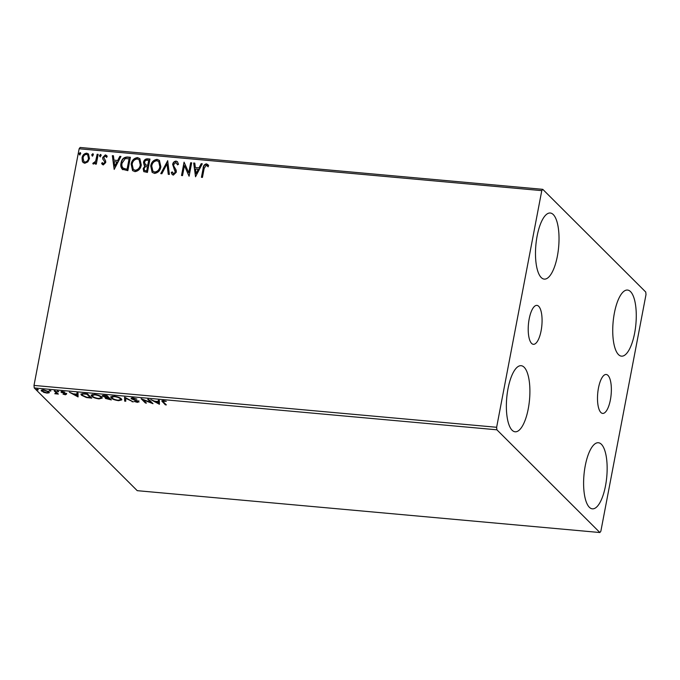 <?xml version="1.0" encoding="UTF-8"?>
<svg xmlns="http://www.w3.org/2000/svg" width="680" height="680" viewBox="0 0 680 680"><rect width="100%" height="100%" fill="white"/><g stroke="black" fill="none" stroke-linecap="round" stroke-linejoin="round"><path stroke-width="1.02" d="M529.185 318.903A19.55 6.732 95.2 0 0 533.384 344.318A19.55 6.732 95.2 0 0 541.101 330.795A19.55 6.732 95.2 0 0 536.911 305.379A19.55 6.732 95.2 0 0 529.185 318.903M598.468 388A19.55 6.732 95.2 0 0 602.659 413.414A19.55 6.732 95.2 0 0 610.385 399.891A19.55 6.732 95.2 0 0 606.186 374.476A19.55 6.732 95.2 0 0 598.468 388M634.619 333.2A33.184 11.424 -84.8 0 1 621.512 356.159A33.184 11.424 -84.8 0 1 614.388 313.021A33.184 11.424 -84.8 0 1 627.495 290.054A33.184 11.424 -84.8 0 1 634.619 333.2M528.25 408.833A33.184 11.424 -84.8 0 1 515.142 431.791A33.184 11.424 -84.8 0 1 508.019 388.654A33.184 11.424 -84.8 0 1 521.118 365.695A33.184 11.424 -84.8 0 1 528.25 408.833M557.37 256.156A33.184 11.424 -84.8 0 1 544.263 279.115A33.184 11.424 -84.8 0 1 537.14 235.977A33.184 11.424 -84.8 0 1 550.248 213.01A33.184 11.424 -84.8 0 1 557.37 256.156M605.498 485.877A33.184 11.424 -84.8 0 1 592.39 508.835A33.184 11.424 -84.8 0 1 585.259 465.698A33.184 11.424 -84.8 0 1 598.366 442.739A33.184 11.424 -84.8 0 1 605.498 485.877M42.347 390.855L41.735 390.371L41.59 391.136C40.672 390.243 41.378 389.827 43.69 389.861L49.02 391.808L49.147 392.827L46.937 393.1L43.69 392.334L41.251 390.439M49.02 391.808L49.147 392.827L49.283 392.13M55.224 390.957L58.361 394.085L54.757 393.712L56.185 392.972L54.213 390.864L55.224 390.957L55.267 391.918M56.329 392.216L56.228 393.244L56.329 392.216L55.411 391.153M61.259 391.603L61.132 392.267L62.364 391.552L64.872 392.164L62.135 392.334L66.538 394.128L65.433 394.774L63.028 394.153L65.535 394.051L60.945 391.867M64.983 394.383L65.628 393.575M62.925 391.62L62.135 392.334M84.397 393.592L87.456 393.873L91.749 398.149L86.471 397.536L81.447 395.225L80.92 394.213L84.397 393.592M103.385 396.075L102.663 395.573L102.519 396.338C101.822 395.632 102.451 395.326 104.405 395.403L107.032 395.641L111.325 399.925L105.366 398.421L105.689 397.622L102.263 395.828M106.224 398.149L105.519 397.664L105.366 398.421L105.748 397.315M124.755 397.248L133.272 401.905L125.706 398.276L125.766 401.225L124.661 401.132L124.584 397.23L124.661 401.132M147.713 399.322L148.725 399.415L153.017 403.69L143.233 399.908L146.43 403.096L145.418 403.01L141.125 398.726L150.9 402.509L147.713 399.322M163.489 402.05L166.345 404.898L165.333 404.812L161.746 400.953L163.344 400.639L166.319 401.353L162.919 401.285L163.489 402.05M496.885 429.802L599.879 532.525L600.856 531.225L646 294.576L645.754 292.051L542.759 189.329L541.781 190.63L496.638 427.278L496.885 429.802L34.246 387.949L137.241 490.671L599.879 532.525M159.426 404.277L150.748 399.594L154.581 401.192L158.279 401.523L158.253 400.274L159.358 400.375L159.426 404.277M138.788 401.6L137.436 402.381L134.172 401.429L137.011 401.948L137.793 401.523L131.376 398.803C130.756 398.157 131.291 397.859 132.999 397.894L136.893 399.092L133.51 398.335L132.396 398.897L137.615 400.902L139 402.041M132.405 397.834L132.396 398.897M138.057 400.996L137.912 401.761L137.887 401.022M132.269 398.539L131.147 398.327M121.312 398.863L121.814 399.874L118.592 400.681C114.844 400.103 112.379 399.194 111.206 397.97L110.712 396.975L114.002 396.176C117.7 396.754 120.139 397.647 121.312 398.863M101.736 397.094L102.229 398.106L99.008 398.905C95.259 398.327 92.803 397.426 91.63 396.194L91.128 395.199L94.418 394.4C98.124 394.978 100.564 395.879 101.736 397.094M78.081 396.916L69.403 392.241L73.228 393.83L76.925 394.171L76.908 392.921L78.004 393.014L78.081 396.916M58.735 391.544L57.043 391.391L58.735 391.544L58.242 391.825L58.344 391.315M57.094 391.136L57.528 391.119M50.966 390.847L49.283 390.694L49.767 390.413L50.966 390.847L50.481 391.127L50.575 390.618M49.325 390.439L49.767 390.413M38.309 389.7L36.618 389.546L37.111 389.266L38.309 389.7L37.825 389.98L37.919 389.47M36.669 389.291L37.111 389.266M541.781 190.63L79.144 148.775L80.121 147.475L542.759 189.329M87.831 161.899L84.787 163.276L83.104 162.511L82.365 161.415L82.05 157.853C82.552 155.082 84.108 153.527 86.717 153.17L88.442 153.944L89.471 158.533L87.831 161.899M98.166 154.377L96.297 164.144L95.285 164.05L95.566 162.613L93.491 164.058L92.786 163.659L93.466 162.665L93.891 162.877L95.727 160.905L97.147 154.283L98.166 154.377M93.491 164.058L92.854 163.727M103.284 164.942L101.592 163.379L102.349 162.596L103.453 163.744L104.678 162.52L104.609 161.611L102.765 159.026L102.722 157.488L105.391 154.853L107.228 156.366L106.471 157.216L105.281 156.069L103.742 157.522L105.663 161.024L105.697 162.562L103.284 164.942M102.595 162.843L103.691 163.982L102.884 163.446L103.691 163.982L104.678 162.52M106.088 156.536L105.281 156.069M122.817 169.711C120.963 168.011 120.377 165.801 121.057 163.072C121.644 159.205 123.734 157.182 127.338 157.02L130.398 157.293L127.848 170.655L122.213 169.226M149.974 159.06L147.424 172.422L143.786 171.598L143.166 168.674L144.942 165.937L144.211 165.393L143.514 162.341C143.947 160.131 145.222 158.958 147.347 158.822L149.974 159.06M167.696 160.667L169.371 174.411L168.266 174.309L166.999 163.888L161.865 173.731L160.76 173.63L167.696 160.667M190.655 162.741L191.667 162.834L189.117 176.196L184.433 165.639L182.529 175.601L181.518 175.508L184.067 162.146L188.751 172.686L190.655 162.741L191.624 163.055M204.144 168.512L202.444 177.404L201.433 177.31L203.158 168.292C203.218 165.827 204.315 164.339 206.456 163.829L208.649 165.589L207.935 166.575L206.21 165.197L204.144 168.512M207.4 165.963L206.831 165.452M79.144 148.775L34 385.424L496.638 427.278M195.525 176.774L193.69 163.022L194.794 163.115L195.33 167.526L199.028 167.858L201.195 163.702L202.3 163.795L195.525 176.774M176.112 161.083L177.42 161.695L178.517 164.271L177.565 164.874L175.924 162.46L173.655 164.552L173.731 165.894L176.179 170.136L176.307 172.21L173.366 175.117L172.236 174.573L171.249 172.626L172.202 171.879L173.638 173.748L175.287 172.176L172.644 164.441C173.043 162.444 174.199 161.321 176.112 161.083L177.54 161.823M177.726 164.764L175.924 162.46M173.077 173.536L173.885 173.995L175.287 172.176M160.862 166.787C160.208 170.603 158.091 172.814 154.513 173.417L152.15 172.338L150.722 165.937C151.394 162.112 153.519 159.919 157.114 159.358L159.409 160.412L160.862 166.787M141.287 165.01C140.632 168.827 138.516 171.037 134.938 171.641L132.575 170.569L131.147 164.16C131.809 160.344 133.943 158.151 137.538 157.59L139.833 158.644L141.287 165.01M114.181 169.413L112.336 155.66L113.441 155.762L113.977 160.166L117.674 160.497L119.842 156.34L120.946 156.442L114.181 169.413M100.13 156.647L99.501 155.456L100.555 154.419L101.192 155.609L99.747 156.468M100.377 156.893L99.747 155.703L100.954 154.606M92.37 155.941L91.74 154.751L92.794 153.714L93.423 154.904L91.978 155.771M92.616 156.188L91.987 154.998L93.194 153.901M79.713 154.802L79.084 153.612L80.138 152.575L80.767 153.765L79.322 154.624M79.959 155.04L79.322 153.85L80.529 152.762M34.246 387.949L34 385.424M201.722 177.335L203.405 168.53C203.456 166.073 204.561 164.585 206.703 164.067L206.456 163.829M206.703 164.067L207.969 164.636M208.182 166.821L207.077 165.691M195.568 176.698L193.69 163.022M193.936 163.26L194.82 163.344M199.028 167.858L195.33 167.526M199.266 168.105L201.195 163.702M201.441 163.94L202.19 164.007M196.061 173.544L198.577 169.43L195.5 168.929L196.061 173.544L198.331 169.192M189.048 176.188L184.433 165.639M181.806 175.533L184.067 162.146M190.893 162.987L188.751 172.686M172.363 174.692L171.249 172.626M171.496 172.873L172.32 172.227M173.188 173.663L173.885 173.995M175.533 172.422L175.006 170.399M175.253 170.637L174.012 168.954M174.258 169.201L172.644 164.441M172.89 164.688C173.29 162.69 174.445 161.568 176.358 161.321M168.487 174.327L166.999 163.888M161.118 173.663L167.731 160.973M152.278 172.456L150.722 165.937M150.969 166.175C151.631 162.358 153.765 160.166 157.361 159.605L157.114 159.358M157.361 159.605L159.536 160.54M153.008 171.267L154.972 172.286C157.87 171.793 159.57 170.008 160.097 166.94L158.814 161.695M151.742 166.031L152.889 171.147L154.734 172.04C157.624 171.547 159.332 169.77 159.851 166.702L158.695 161.568L156.885 160.735C153.977 161.177 152.26 162.936 151.742 166.031M143.905 171.717L143.166 168.674M143.412 168.912L144.942 165.937M144.347 165.512L143.514 162.341M143.76 162.579C144.194 160.378 145.469 159.205 147.585 159.069L147.347 158.822M147.585 159.069L149.931 159.281M145.189 164.679L148.002 165.554L148.945 160.59L147.543 160.242C145.936 160.064 144.933 160.794 144.525 162.427L145.665 164.959L147.756 165.308L148.699 160.344M144.644 170.544L146.922 171.207L147.738 166.923L146.974 166.634C145.46 166.489 144.534 167.186 144.185 168.742L144.508 170.433L146.676 170.96L147.492 166.677M145.911 165.206L145.307 164.806M132.702 170.689L131.147 164.16M131.393 164.407C132.056 160.582 134.19 158.397 137.785 157.837L137.538 157.59M137.785 157.837L139.953 158.772M133.433 169.49L135.397 170.51C138.286 170.025 139.995 168.24 140.522 165.172L139.238 159.928M132.158 164.254L133.314 169.38L135.15 170.272C138.04 169.779 139.749 167.994 140.275 164.925L139.111 159.8L137.309 158.967C134.402 159.4 132.685 161.168 132.158 164.254M122.341 169.345L121.303 163.319C121.881 159.443 123.981 157.429 127.585 157.258L127.338 157.02M127.585 157.258L130.356 157.513M123.097 168.138L127.347 169.439L129.37 158.814L125.264 158.567L122.069 163.166C121.507 165.401 122.018 167.178 123.59 168.495L127.1 169.192L129.124 158.576M123.837 168.733L123.216 168.266M114.215 169.337L112.336 155.66M112.582 155.907L113.467 155.983M117.674 160.497L113.977 160.166M117.92 160.744L119.842 156.34M120.088 156.587L120.836 156.655M114.716 166.183L117.223 162.078L114.146 161.577L114.716 166.183L116.977 161.831M102.442 164.569L101.592 163.379M101.838 163.625L102.51 162.928M104.924 162.758L104.609 161.611M104.847 161.849L102.765 159.026M103.011 159.264L102.722 157.488M102.969 157.726L105.391 154.853M105.638 155.1L106.76 155.576M106.718 157.463L105.528 156.315M95.574 164.076L95.566 162.613M93.041 163.88L93.466 162.665M94.138 163.124L95.727 160.905M95.974 161.151L97.147 154.283M97.393 154.53L98.124 154.598M83.224 162.622L82.365 161.415M82.611 161.661L82.05 157.853M82.288 158.1C82.79 155.329 84.354 153.765 86.963 153.408L86.717 153.17M86.963 153.408L88.561 154.071M83.989 161.653L85.263 162.316C87.21 161.968 88.358 160.752 88.706 158.678L87.839 155.074M83.062 157.939L83.861 161.534L85.017 162.078C86.963 161.721 88.111 160.506 88.459 158.431L87.72 154.938L86.487 154.369C84.549 154.683 83.41 155.873 83.062 157.939M162.137 400.673L165.478 404.048L165.333 404.812M158.372 402.925L159.4 403.495L159.256 404.26M158.415 400.291L158.279 401.523M155.524 401.276L158.312 403.231L158.346 401.157M158.431 401.166L158.287 401.923L155.448 401.668M158.312 403.231L158.287 401.923M151.759 402.45L150.977 402.135M142.519 399.202L145.562 402.245L145.418 403.01M148.716 399.415L151.045 401.744L150.9 402.509M138.932 400.834L137.581 401.625M137.522 401.957L137.436 402.381M132.251 401.353L132.167 401.812M125.791 397.817L125.706 398.276M125.749 400.452L124.806 400.367M121.754 399.475L120.496 399.916M111.911 397.681L111.35 397.205L111.206 397.97M111.35 397.205L110.916 396.627M112.157 396.168L112.225 398.063C113.152 399.032 115.115 399.763 118.107 400.24L120.708 399.585L120.3 398.777C119.374 397.808 117.427 397.086 114.469 396.618L111.818 397.239M120.708 399.585L120.759 398.395M120.419 398.166L120.3 398.777M110.474 399.067L109.947 399.024M105.383 395.497L105.306 395.887C103.691 395.734 103.097 395.913 103.53 396.431L108.06 397.579L108.205 396.822L107.023 395.641M106.36 397.409L106.377 398.505L109.871 399.389L108.502 398.021L106.377 398.505M109.871 399.389L110.024 398.633L108.128 397.214M106.539 395.599L107.984 397.97M108.647 397.256L108.502 398.021M103.522 395.352L103.53 396.431M106.462 395.99L105.306 395.887M102.178 397.698L100.912 398.149M92.335 395.904L91.775 395.437L91.63 396.194M91.775 395.437L91.341 394.85M92.582 394.392L92.641 396.287C93.576 397.264 95.54 397.987 98.523 398.463L101.133 397.817L100.725 397.001C99.798 396.032 97.852 395.318 94.894 394.842L92.234 395.471M101.133 397.817L101.175 396.627M100.844 396.398L100.725 397.001M90.891 397.298L90.364 397.248M82.144 394.935L81.591 394.459L81.447 395.225M81.591 394.459L81.141 393.856M82.314 393.524L82.459 395.318L86.598 397.179L90.296 397.622L86.887 394.221L83.198 393.983L82.034 394.519M90.296 397.622L90.44 396.856L87.448 393.873M83.283 393.516L83.198 393.983M77.019 395.573L78.055 396.134L77.911 396.899M77.061 392.929L76.925 394.171M74.179 393.916L76.959 395.879L77.002 393.796M77.078 393.805L76.934 394.57L74.103 394.306M76.959 395.879L76.934 394.57M65.509 394.341L65.433 394.774M65.127 393.618L65.679 393.286M62.059 392.241L61.956 392.776M62.101 392.012L61.285 391.501M66.683 393.363L65.578 394.009M56.882 393.533L57.026 392.768L57.494 393.227L57.341 393.992M57.026 392.768L55.785 393.125M49.258 392.088L48.246 392.36M42.5 389.835L42.602 391.229L46.555 392.717C48.229 392.717 48.714 392.385 47.999 391.714L44.072 390.243C42.381 390.235 41.888 390.558 42.602 391.229M48.11 391.153L48.28 392.267L48.416 391.34M162.579 401.157L162.435 401.923M162.919 401.285L163.064 400.52M65.62 394.23L65.773 393.465M62.033 392.139L62.178 391.374"/></g></svg>
